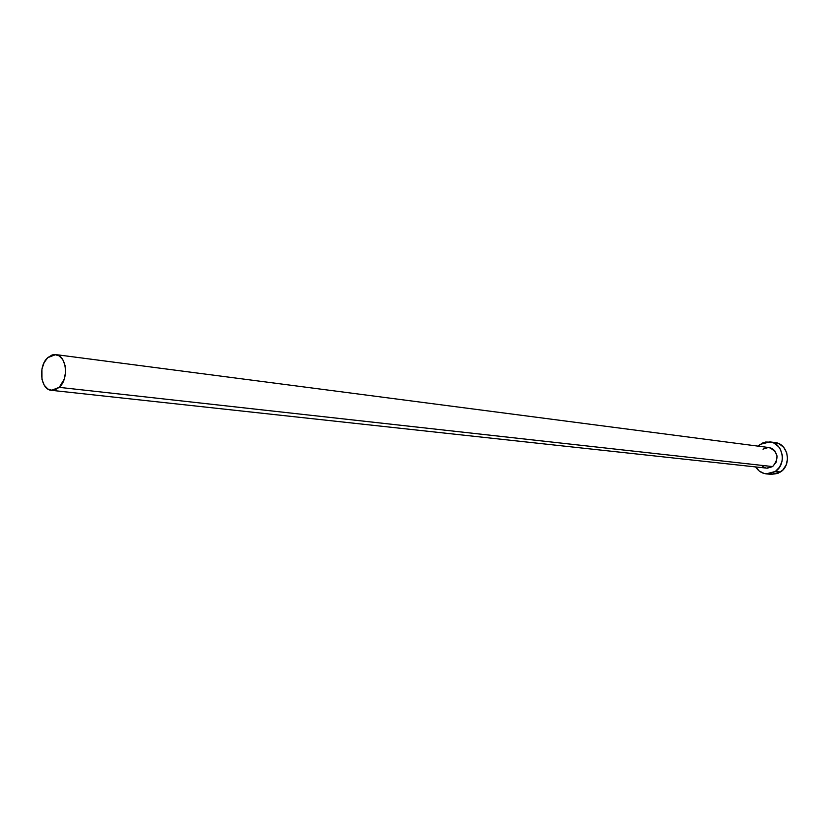 <?xml version="1.0" encoding="UTF-8"?>
<svg xmlns="http://www.w3.org/2000/svg" width="829" height="829" viewBox="0 0 829 829"><rect width="100%" height="100%" fill="white"/><g stroke="black" fill="none" stroke-linecap="round" stroke-linejoin="round"><path stroke-width="1.24" d="M769.105 447.577L771.789 448.375L774.732 450.686L777.084 456.054L776.286 462.033L772.638 466.582L59.222 387.35L51.471 390.324C40.528 389.879 37.865 366.2 47.73 357.651L55.74 354.605C66.569 355.195 69.139 378.946 59.222 387.35L772.638 466.582C779.426 458.261 778.265 451.919 769.146 447.577L55.802 354.605M766.234 473.867L771.364 474.395L780.483 472.002L775.333 471.463L779.561 467.121L781.996 461.359L782.41 458.209L782.265 455.048L780.317 449.183L778.597 446.696L774.006 443.111L771.302 442.137L765.633 442.033L762.877 442.883L758.152 446.147L760.317 444.313L769.996 441.888C783.063 442.945 786.959 464.302 775.333 471.463L780.483 472.002C792.068 464.882 788.182 443.65 775.167 442.593L770.068 441.898M775.333 471.463L766.183 473.867C761.706 473.286 758.203 470.976 755.665 466.934L759.177 470.976L764.297 473.525L769.965 473.701L775.333 471.463M51.522 390.335L766.69 468.136L772.638 466.582L767.353 468.178M765.54 467.929L762.245 466.292M762.981 449.142L768.234 447.515M771.302 474.385L777.903 473.411L782.773 470.074L786.161 464.955L787.529 458.831L786.68 452.655L783.737 447.38L779.156 443.805L773.654 442.479M47.73 357.651L44.134 362.625L41.947 369.06L41.978 379.35L44.196 385.133L47.823 389.008L52.331 390.376L54.693 390.034L59.222 387.35L64.185 379.257L65.543 372.345L65.045 365.465L62.786 359.662L59.097 355.828L54.579 354.532L52.206 354.916L47.73 357.651"/></g></svg>
